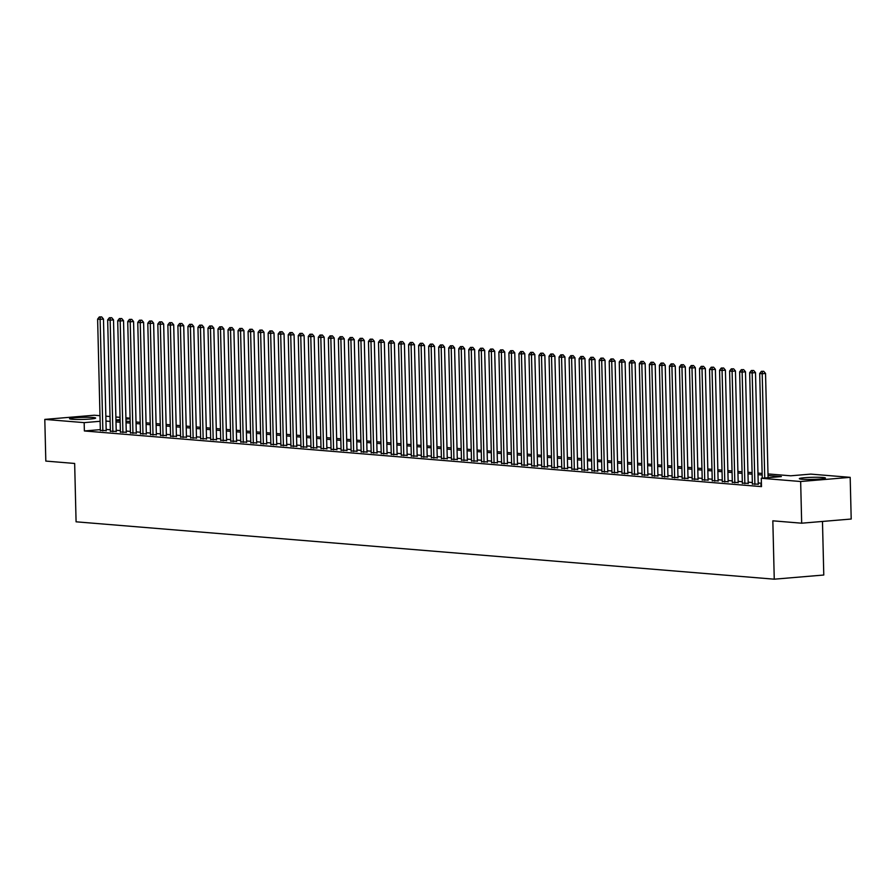 <?xml version="1.0" encoding="UTF-8"?>
<svg xmlns="http://www.w3.org/2000/svg" width="896" height="896" viewBox="0 0 896 896"><rect width="100%" height="100%" fill="white"/><g stroke="black" fill="none" stroke-linecap="round" stroke-linejoin="round"><path stroke-width="1.34" d="M801.931 479.237A13.048 1.042 178.6 0 1 799.333 478.677A13.048 1.042 178.6 0 1 808.237 477.467A13.048 1.042 178.6 0 1 822.819 477.478A13.048 1.042 178.6 0 1 825.429 478.038A13.048 1.042 178.6 0 1 816.514 479.248A13.048 1.042 178.6 0 1 801.931 479.237M72.162 419.261A13.048 1.042 178.6 0 1 69.552 418.701A13.048 1.042 178.6 0 1 78.467 417.502A13.048 1.042 178.6 0 1 93.05 417.502A13.048 1.042 178.6 0 1 95.648 418.062A13.048 1.042 178.6 0 1 86.744 419.272A13.048 1.042 178.6 0 1 72.162 419.261M822.472 521.45L823.782 575.019L774.256 579.186L76.082 521.808L74.659 463.456L45.819 461.082L44.8 419.395L94.326 415.229L99.982 415.699M105.851 416.181L110.018 416.517M115.886 416.998L120.042 417.346M125.91 417.827L130.077 418.174M767.995 473.928L790.731 475.798L810.813 474.107L850.181 477.344L800.654 481.51L761.286 478.274L781.357 476.582L768.029 475.496M800.654 481.51L801.674 523.197L851.2 519.03L850.181 477.344M761.443 484.859L760.659 484.926L761.443 484.994M752.371 483.963L758.24 484.176M742.347 483.134L748.205 483.347M732.312 482.306L738.17 482.53M722.277 481.488L728.146 481.701M712.253 480.659L718.11 480.883M702.218 479.842L708.075 480.054M692.182 479.013L698.051 479.226M682.158 478.184L688.016 478.408M672.123 477.366L677.981 477.579M662.088 476.538L667.957 476.762M652.064 475.72L657.922 475.933M642.029 474.891L647.886 475.104M631.994 474.062L637.862 474.286M621.97 473.245L627.827 473.458M611.934 472.416L617.803 472.629M601.91 471.598L607.768 471.811M591.875 470.77L597.733 470.982M581.84 469.941L587.709 470.165M571.816 469.123L577.674 469.336M561.781 468.294L567.638 468.507M551.746 467.477L557.614 467.69M541.722 466.648L547.579 466.861M531.686 465.819L537.544 466.043M521.651 465.002L527.52 465.214M511.627 464.173L517.485 464.386M501.592 463.355L507.45 463.568M491.557 462.526L497.426 462.739M481.533 461.698L487.39 461.922M471.498 460.88L477.355 461.093M461.474 460.051L467.331 460.264M451.438 459.234L457.296 459.446M441.403 458.405L447.272 458.618M431.379 457.576L437.237 457.8M421.344 456.758L427.202 456.971M411.309 455.93L417.178 456.142M401.285 455.112L407.142 455.325M391.25 454.283L397.107 454.496M381.214 453.454L387.083 453.678M371.19 452.637L377.048 452.85M361.155 451.808L367.013 452.021M351.12 450.99L356.989 451.203M341.096 450.162L346.954 450.374M331.061 449.333L336.918 449.557M321.026 448.515L326.894 448.728M311.002 447.686L316.859 447.899M300.966 446.858L306.835 447.082M290.942 446.04L296.8 446.253M280.907 445.211L286.765 445.435M270.872 444.394L276.741 444.606M260.848 443.565L266.706 443.778M250.813 442.736L256.67 442.96M240.778 441.918L246.646 442.131M230.754 441.09L236.611 441.314M220.718 440.272L226.576 440.485M210.683 439.443L216.552 439.656M200.659 438.614L206.517 438.838M190.624 437.797L196.482 438.01M180.589 436.968L186.458 437.192M170.565 436.15L176.422 436.363M160.53 435.322L166.387 435.534M150.494 434.493L156.363 434.717M140.47 433.675L146.328 433.888M130.435 432.846L136.304 433.07M120.411 432.029L126.269 432.242M110.376 431.2L116.234 431.413M100.33 429.632L84.381 430.965L761.488 486.618L761.286 478.274M761.398 483.269L758.206 483M752.338 482.518L748.171 482.182M742.302 481.701L738.147 481.354M732.278 480.872L728.112 480.536M722.243 480.054L718.077 479.707M712.219 479.226L708.053 478.878M702.184 478.397L698.018 478.061M692.149 477.579L687.994 477.232M682.125 476.75L677.958 476.414M672.09 475.933L667.923 475.586M662.054 475.104L657.899 474.757M652.03 474.275L647.864 473.939M641.995 473.458L637.829 473.11M631.96 472.629L627.805 472.293M621.936 471.811L617.77 471.464M611.901 470.982L607.734 470.635M601.866 470.154L597.71 469.818M591.842 469.336L587.675 468.989M581.806 468.507L577.64 468.171M571.771 467.678L567.616 467.342M561.747 466.861L557.581 466.514M551.712 466.032L547.546 465.696M541.688 465.214L537.522 464.867M531.653 464.386L527.486 464.05M521.618 463.557L517.462 463.221M511.594 462.739L507.427 462.392M501.558 461.91L497.392 461.574M491.523 461.093L487.368 460.746M481.499 460.264L477.333 459.928M471.464 459.435L467.298 459.099M461.429 458.618L457.274 458.27M451.405 457.789L447.238 457.453M441.37 456.971L437.203 456.624M431.334 456.142L427.179 455.795M421.31 455.314L417.144 454.978M411.275 454.496L407.109 454.149M401.24 453.667L397.085 453.331M391.216 452.85L387.05 452.502M381.181 452.021L377.014 451.674M371.157 451.192L366.99 450.856M361.122 450.374L356.955 450.027M351.086 449.546L346.931 449.21M341.062 448.728L336.896 448.381M331.027 447.899L326.861 447.552M320.992 447.07L316.837 446.734M310.968 446.253L306.802 445.906M300.933 445.424L296.766 445.088M290.898 444.606L286.742 444.259M280.874 443.778L276.707 443.43M270.838 442.949L266.672 442.613M260.803 442.131L256.648 441.784M250.779 441.302L246.613 440.966M240.744 440.485L236.578 440.138M230.72 439.656L226.554 439.309M220.685 438.827L216.518 438.491M210.65 438.01L206.483 437.662M200.626 437.181L196.459 436.845M190.59 436.363L186.424 436.016M180.555 435.534L176.4 435.187M170.531 434.706L166.365 434.37M160.496 433.888L156.33 433.541M150.461 433.059L146.306 432.723M140.437 432.242L136.27 431.894M130.402 431.413L126.235 431.066M120.366 430.584L116.211 430.248M110.342 429.766L106.176 429.419M100.341 430.371L106.21 430.595M801.674 523.197L772.834 520.822L774.256 579.186M84.381 430.965L84.168 422.632L44.8 419.395M100.117 421.288L84.168 422.632M762.171 475.014L758.005 474.667M752.136 474.186L747.97 473.838M742.101 473.357L737.946 473.021M732.077 472.539L727.91 472.192M722.042 471.71L717.875 471.374M712.006 470.893L707.851 470.546M701.982 470.064L697.816 469.717M691.947 469.235L687.781 468.899M681.912 468.418L677.757 468.07M671.888 467.589L667.722 467.253M661.853 466.771L657.686 466.424M651.818 465.942L647.662 465.595M641.794 465.114L637.627 464.778M631.758 464.296L627.592 463.949M621.734 463.467L617.568 463.131M611.699 462.65L607.533 462.302M601.664 461.821L597.498 461.474M591.64 460.992L587.474 460.656M581.605 460.174L577.438 459.827M571.57 459.346L567.414 459.01M561.546 458.528L557.379 458.181M551.51 457.699L547.344 457.352M541.475 456.87L537.32 456.534M531.451 456.053L527.285 455.706M521.416 455.224L517.25 454.888M511.381 454.395L507.226 454.059M501.357 453.578L497.19 453.23M491.322 452.749L487.155 452.413M481.286 451.931L477.131 451.584M471.262 451.102L467.096 450.766M461.227 450.274L457.061 449.938M451.203 449.456L447.037 449.109M441.168 448.627L437.002 448.291M431.133 447.81L426.978 447.462M421.109 446.981L416.942 446.645M411.074 446.152L406.907 445.816M401.038 445.334L396.883 444.987M391.014 444.506L386.848 444.17M380.979 443.688L376.813 443.341M370.944 442.859L366.789 442.512M360.92 442.03L356.754 441.694M350.885 441.213L346.718 440.866M340.85 440.384L336.694 440.048M330.826 439.566L326.659 439.219M320.79 438.738L316.624 438.39M310.755 437.909L306.6 437.573M300.731 437.091L296.565 436.744M290.696 436.262L286.53 435.926M280.672 435.445L276.506 435.098M270.637 434.616L266.47 434.269M260.602 433.787L256.446 433.451M250.578 432.97L246.411 432.622M240.542 432.141L236.376 431.805M230.507 431.323L226.352 430.976M220.483 430.494L216.317 430.147M210.448 429.666L206.282 429.33M200.413 428.848L196.258 428.501M190.389 428.019L186.222 427.683M180.354 427.202L176.187 426.854M170.318 426.373L166.163 426.026M160.294 425.544L156.128 425.208M150.259 424.726L146.093 424.379M140.224 423.898L136.069 423.562M130.2 423.08L126.034 422.733M120.165 422.251L115.998 421.904M110.141 421.422L105.974 421.086M115.965 420.347L120.131 420.694M126 421.176L130.155 421.512M136.024 421.994L140.19 422.341M146.059 422.822L150.226 423.158M156.094 423.64L160.25 423.987M166.118 424.469L170.285 424.816M176.154 425.298L180.32 425.634M186.189 426.115L190.344 426.462M196.213 426.944L200.379 427.28M206.248 427.762L210.414 428.109M216.283 428.59L220.438 428.938M226.307 429.419L230.474 429.755M236.342 430.237L240.509 430.584M246.366 431.066L250.533 431.402M256.402 431.883L260.568 432.23M266.437 432.712L270.592 433.059M276.461 433.541L280.627 433.877M286.496 434.358L290.662 434.706M296.531 435.187L300.686 435.523M306.555 436.016L310.722 436.352M316.59 436.834L320.757 437.181M326.626 437.662L330.781 437.998M336.65 438.48L340.816 438.827M346.685 439.309L350.851 439.645M356.72 440.138L360.875 440.474M366.744 440.955L370.91 441.302M376.779 441.784L380.946 442.12M386.814 442.602L390.97 442.949M396.838 443.43L401.005 443.766M406.874 444.259L411.04 444.595M416.898 445.077L421.064 445.424M426.933 445.906L431.099 446.242M436.968 446.723L441.123 447.07M446.992 447.552L451.158 447.899M457.027 448.381L461.194 448.717M467.062 449.198L471.218 449.546M477.086 450.027L481.253 450.363M487.122 450.845L491.288 451.192M497.157 451.674L501.312 452.021M507.181 452.502L511.347 452.838M517.216 453.32L521.382 453.667M527.251 454.149L531.406 454.485M537.275 454.966L541.442 455.314M547.31 455.795L551.477 456.142M557.346 456.624L561.501 456.96M567.37 457.442L571.536 457.789M577.405 458.27L581.571 458.606M587.429 459.088L591.595 459.435M597.464 459.917L601.63 460.264M607.499 460.746L611.654 461.082M617.523 461.563L621.69 461.91M627.558 462.392L631.725 462.728M637.594 463.21L641.749 463.557M647.618 464.038L651.784 464.386M657.653 464.867L661.819 465.203M667.688 465.685L671.843 466.032M677.712 466.514L681.878 466.85M687.747 467.331L691.914 467.678M697.782 468.16L701.938 468.507M707.806 468.989L711.973 469.325M717.842 469.806L722.008 470.154M727.866 470.635L732.032 470.971M737.901 471.453L742.067 471.8M747.936 472.282L752.102 472.629M757.96 473.11L762.126 473.446M130.088 418.768L125.944 419.115M120.098 419.608L115.954 419.955M106.21 430.886L103.477 319.043L100.128 319.323L102.861 430.875M100.33 317.005L101.674 316.893L99.333 316.926L100.33 317.005L100.128 319.323L97.619 319.122L100.352 430.662M103.477 319.043L101.674 316.893M99.333 316.926L97.619 319.122M116.245 431.704L113.512 319.872L110.163 320.152L112.885 431.693M110.365 317.834L111.698 317.722L109.357 317.755L110.365 317.834L110.163 320.152L107.654 319.939L110.387 431.491M113.512 319.872L111.698 317.722M109.357 317.755L107.654 319.939M126.28 432.533L123.536 320.69L120.198 320.97L122.92 432.522M120.389 318.662L121.733 318.55L119.392 318.573L120.389 318.662L120.198 320.97L117.69 320.768L120.411 432.32M123.536 320.69L121.733 318.55M119.392 318.573L117.69 320.768M136.304 433.362L133.571 321.518L130.222 321.798L132.955 433.35M130.424 319.48L131.768 319.368L129.416 319.402L130.424 319.48L130.222 321.798L127.714 321.586L130.446 433.138M133.571 321.518L131.768 319.368M129.416 319.402L127.714 321.586M146.339 434.179L143.606 322.336L140.258 322.616L142.979 434.168M140.459 320.309L141.792 320.197L139.451 320.219L140.459 320.309L140.258 322.616L137.749 322.414L140.47 433.966M143.606 322.336L141.792 320.197M139.451 320.219L137.749 322.414M156.363 435.008L153.63 323.165L150.293 323.445L153.014 434.997M150.483 321.126L151.827 321.014L149.486 321.048L150.483 321.126L150.293 323.445L147.784 323.243L150.506 434.784M153.63 323.165L151.827 321.014M149.486 321.048L147.784 323.243M166.398 435.826L163.666 323.994L160.317 324.274L163.05 435.814M160.518 321.955L161.862 321.843L159.51 321.877L160.518 321.955L160.317 324.274L157.808 324.061L160.541 435.613M163.666 323.994L161.862 321.843M159.51 321.877L157.808 324.061M176.434 436.654L173.701 324.811L170.352 325.091L173.074 436.643M170.554 322.784L171.886 322.672L169.546 322.694L170.554 322.784L170.352 325.091L167.843 324.89L170.565 436.442M173.701 324.811L171.886 322.672M169.546 322.694L167.843 324.89M186.458 437.483L183.725 325.64L180.387 325.92L183.109 437.472M180.578 323.602L181.922 323.49L179.581 323.523L180.578 323.602L180.387 325.92L177.878 325.707L180.6 437.259M183.725 325.64L181.922 323.49M179.581 323.523L177.878 325.707M196.493 438.301L193.76 326.458L190.411 326.738L193.144 438.29M190.613 324.43L191.946 324.318L189.605 324.352L190.613 324.43L190.411 326.738L187.902 326.536L190.635 438.088M193.76 326.458L191.946 324.318M189.605 324.352L187.902 326.536M206.528 439.13L203.795 327.286L200.446 327.566L203.168 439.118M200.648 325.248L201.981 325.136L199.64 325.17L200.648 325.248L200.446 327.566L197.938 327.365L200.659 438.906M203.795 327.286L201.981 325.136M199.64 325.17L197.938 327.365M216.552 439.947L213.819 328.115L210.47 328.395L213.203 439.936M210.672 326.077L212.016 325.965L209.675 325.998L210.672 326.077L210.47 328.395L207.973 328.182L210.694 439.734M213.819 328.115L212.016 325.965M209.675 325.998L207.973 328.182M226.587 440.776L223.854 328.933L220.506 329.213L223.238 440.765M220.707 326.906L222.04 326.794L219.699 326.816L220.707 326.906L220.506 329.213L217.997 329.011L220.73 440.563M223.854 328.933L222.04 326.794M219.699 326.816L217.997 329.011M236.622 441.605L233.89 329.762L230.541 330.042L233.262 441.594M230.742 327.723L232.075 327.611L229.734 327.645L230.742 327.723L230.541 330.042L228.032 329.829L230.754 441.381M233.89 329.762L232.075 327.611M229.734 327.645L228.032 329.829M246.646 442.422L243.914 330.579L240.565 330.859L243.298 442.411M240.766 328.552L242.11 328.44L239.77 328.474L240.766 328.552L240.565 330.859L238.067 330.658L240.789 442.21M243.914 330.579L242.11 328.44M239.77 328.474L238.067 330.658M256.682 443.251L253.949 331.408L250.6 331.688L253.322 443.24M250.802 329.37L252.134 329.258L249.794 329.291L250.802 329.37L250.6 331.688L248.091 331.486L250.824 443.027M253.949 331.408L252.134 329.258M249.794 329.291L248.091 331.486M266.717 444.069L263.984 332.237L260.635 332.517L263.357 444.058M260.826 330.198L262.17 330.086L259.829 330.12L260.826 330.198L260.635 332.517L258.126 332.304L260.848 443.856M263.984 332.237L262.17 330.086M259.829 330.12L258.126 332.304M276.741 444.898L274.008 333.054L270.659 333.334L273.392 444.886M270.861 331.027L272.205 330.915L269.864 330.938L270.861 331.027L270.659 333.334L268.15 333.133L270.883 444.685M274.008 333.054L272.205 330.915M269.864 330.938L268.15 333.133M286.776 445.726L284.043 333.883L280.694 334.163L283.416 445.715M280.896 331.845L282.229 331.733L279.888 331.766L280.896 331.845L280.694 334.163L278.186 333.962L280.918 445.502M284.043 333.883L282.229 331.733M279.888 331.766L278.186 333.962M296.8 446.544L294.067 334.701L290.73 334.992L293.451 446.533M290.92 332.674L292.264 332.562L289.923 332.595L290.92 332.674L290.73 334.992L288.221 334.779L290.942 446.331M294.067 334.701L292.264 332.562M289.923 332.595L288.221 334.779M306.835 447.373L304.102 335.53L300.754 335.81L303.486 447.362M300.955 333.502L302.299 333.379L299.947 333.413L300.955 333.502L300.754 335.81L298.245 335.608L300.978 447.149M304.102 335.53L302.299 333.379M299.947 333.413L298.245 335.608M316.87 448.19L314.138 336.358L310.789 336.638L313.51 448.19M310.99 334.32L312.323 334.208L309.982 334.242L310.99 334.32L310.789 336.638L308.28 336.426L311.002 447.978M314.138 336.358L312.323 334.208M309.982 334.242L308.28 336.426M326.894 449.019L324.162 337.176L320.824 337.456L323.546 449.008M321.014 335.149L322.358 335.037L320.018 335.059L321.014 335.149L320.824 337.456L318.315 337.254L321.037 448.806M324.162 337.176L322.358 335.037M320.018 335.059L318.315 337.254M336.93 449.848L334.197 338.005L330.848 338.285L333.581 449.837M331.05 335.966L332.382 335.854L330.042 335.888L331.05 335.966L330.848 338.285L328.339 338.083L331.072 449.624M334.197 338.005L332.382 335.854M330.042 335.888L328.339 338.083M346.965 450.666L344.232 338.822L340.883 339.114L343.605 450.654M341.085 336.795L342.418 336.683L340.077 336.717L341.085 336.795L340.883 339.114L338.374 338.901L341.096 450.453M344.232 338.822L342.418 336.683M340.077 336.717L338.374 338.901M356.989 451.494L354.256 339.651L350.918 339.931L353.64 451.483M351.109 337.624L352.453 337.501L350.112 337.534L351.109 337.624L350.918 339.931L348.41 339.73L351.131 451.282M354.256 339.651L352.453 337.501M350.112 337.534L348.41 339.73M367.024 452.312L364.291 340.48L360.942 340.76L363.675 452.312M361.144 338.442L362.477 338.33L360.136 338.363L361.144 338.442L360.942 340.76L358.434 340.547L361.166 452.099M364.291 340.48L362.477 338.33M360.136 338.363L358.434 340.547M377.059 453.141L374.326 341.298L370.978 341.578L373.699 453.13M371.179 339.27L372.512 339.158L370.171 339.181L371.179 339.27L370.978 341.578L368.469 341.376L371.19 452.928M374.326 341.298L372.512 339.158M370.171 339.181L368.469 341.376M387.083 453.97L384.35 342.126L381.002 342.406L383.734 453.958M381.203 340.088L382.547 339.976L380.206 340.01L381.203 340.088L381.002 342.406L378.504 342.205L381.226 453.746M384.35 342.126L382.547 339.976M380.206 340.01L378.504 342.205M397.118 454.787L394.386 342.944L391.037 343.235L393.77 454.776M391.238 340.917L392.571 340.805L390.23 340.838L391.238 340.917L391.037 343.235L388.528 343.022L391.261 454.574M394.386 342.944L392.571 340.805M390.23 340.838L388.528 343.022M407.154 455.616L404.421 343.773L401.072 344.053L403.794 455.605M401.262 341.746L402.606 341.634L400.266 341.656L401.262 341.746L401.072 344.053L398.563 343.851L401.285 455.403M404.421 343.773L402.606 341.634M400.266 341.656L398.563 343.851M417.178 456.434L414.445 344.602L411.096 344.882L413.829 456.434M411.298 342.563L412.642 342.451L410.301 342.485L411.298 342.563L411.096 344.882L408.587 344.669L411.32 456.221M414.445 344.602L412.642 342.451M410.301 342.485L408.587 344.669M427.213 457.262L424.48 345.419L421.131 345.699L423.853 457.251M421.333 343.392L422.666 343.28L420.325 343.302L421.333 343.392L421.131 345.699L418.622 345.498L421.355 457.05M424.48 345.419L422.666 343.28M420.325 343.302L418.622 345.498M437.248 458.091L434.504 346.248L431.166 346.528L433.888 458.08M431.357 344.21L432.701 344.098L430.36 344.131L431.357 344.21L431.166 346.528L428.658 346.326L431.379 457.867M434.504 346.248L432.701 344.098M430.36 344.131L428.658 346.326M447.272 458.909L444.539 347.066L441.19 347.357L443.923 458.898M441.392 345.038L442.736 344.926L440.395 344.96L441.392 345.038L441.19 347.357L438.682 347.144L441.414 458.696M444.539 347.066L442.736 344.926M440.395 344.96L438.682 347.144M457.307 459.738L454.574 347.894L451.226 348.174L453.947 459.726M451.427 345.867L452.76 345.755L450.419 345.778L451.427 345.867L451.226 348.174L448.717 347.973L451.438 459.525M454.574 347.894L452.76 345.755M450.419 345.778L448.717 347.973M467.331 460.555L464.598 348.723L461.261 349.003L463.982 460.555M461.451 346.685L462.795 346.573L460.454 346.606L461.451 346.685L461.261 349.003L458.752 348.79L461.474 460.342M464.598 348.723L462.795 346.573M460.454 346.606L458.752 348.79M477.366 461.384L474.634 349.541L471.285 349.821L474.018 461.373M471.486 347.514L472.83 347.402L470.478 347.424L471.486 347.514L471.285 349.821L468.776 349.619L471.509 461.171M474.634 349.541L472.83 347.402M470.478 347.424L468.776 349.619M487.402 462.213L484.669 350.37L481.32 350.65L484.042 462.202M481.522 348.331L482.854 348.219L480.514 348.253L481.522 348.331L481.32 350.65L478.811 350.448L481.533 461.989M484.669 350.37L482.854 348.219M480.514 348.253L478.811 350.448M497.426 463.03L494.693 351.187L491.355 351.478L494.077 463.019M491.546 349.16L492.89 349.048L490.549 349.082L491.546 349.16L491.355 351.478L488.846 351.266L491.568 462.818M494.693 351.187L492.89 349.048M490.549 349.082L488.846 351.266M507.461 463.859L504.728 352.016L501.379 352.296L504.112 463.848M501.581 349.989L502.914 349.877L500.573 349.899L501.581 349.989L501.379 352.296L498.87 352.094L501.603 463.646M504.728 352.016L502.914 349.877M500.573 349.899L498.87 352.094M517.496 464.677L514.763 352.845L511.414 353.125L514.136 464.677M511.616 350.806L512.949 350.694L510.608 350.728L511.616 350.806L511.414 353.125L508.906 352.912L511.627 464.464M514.763 352.845L512.949 350.694M510.608 350.728L508.906 352.912M527.52 465.506L524.787 353.662L521.45 353.942L524.171 465.494M521.64 351.635L522.984 351.523L520.643 351.546L521.64 351.635L521.45 353.942L518.941 353.741L521.662 465.293M524.787 353.662L522.984 351.523M520.643 351.546L518.941 353.741M537.555 466.334L534.822 354.491L531.474 354.771L534.206 466.323M531.675 352.453L533.008 352.341L530.667 352.374L531.675 352.453L531.474 354.771L528.965 354.57L531.698 466.11M534.822 354.491L533.008 352.341M530.667 352.374L528.965 354.57M547.59 467.152L544.858 355.309L541.509 355.6L544.23 467.141M541.71 353.282L543.043 353.17L540.702 353.203L541.71 353.282L541.509 355.6L539 355.387L541.722 466.939M544.858 355.309L543.043 353.17M540.702 353.203L539 355.387M557.614 467.981L554.882 356.138L551.533 356.418L554.266 467.97M551.734 354.11L553.078 353.998L550.738 354.021L551.734 354.11L551.533 356.418L549.035 356.216L551.757 467.768M554.882 356.138L553.078 353.998M550.738 354.021L549.035 356.216M567.65 468.798L564.917 356.966L561.568 357.246L564.301 468.798M561.77 354.928L563.102 354.816L560.762 354.85L561.77 354.928L561.568 357.246L559.059 357.034L561.792 468.586M564.917 356.966L563.102 354.816M560.762 354.85L559.059 357.034M577.685 469.627L574.952 357.784L571.603 358.064L574.325 469.616M571.794 355.757L573.138 355.645L570.797 355.667L571.794 355.757L571.603 358.064L569.094 357.862L571.816 469.414M574.952 357.784L573.138 355.645M570.797 355.667L569.094 357.862M587.709 470.456L584.976 358.613L581.627 358.893L584.36 470.445M581.829 356.574L583.173 356.462L580.832 356.496L581.829 356.574L581.627 358.893L579.118 358.691L581.851 470.232M584.976 358.613L583.173 356.462M580.832 356.496L579.118 358.691M597.744 471.274L595.011 359.43L591.662 359.722L594.384 471.262M591.864 357.403L593.197 357.291L590.856 357.325L591.864 357.403L591.662 359.722L589.154 359.509L591.886 471.061M595.011 359.43L593.197 357.291M590.856 357.325L589.154 359.509M607.779 472.102L605.035 360.259L601.698 360.539L604.419 472.091M601.888 358.232L603.232 358.12L600.891 358.142L601.888 358.232L601.698 360.539L599.189 360.338L601.91 471.89M605.035 360.259L603.232 358.12M600.891 358.142L599.189 360.338M617.803 472.92L615.07 361.088L611.722 361.368L614.454 472.92M611.923 359.05L613.267 358.938L610.926 358.971L611.923 359.05L611.722 361.368L609.213 361.155L611.946 472.707M615.07 361.088L613.267 358.938M610.926 358.971L609.213 361.155M627.838 473.749L625.106 361.906L621.757 362.186L624.478 473.738M621.958 359.878L623.291 359.766L620.95 359.789L621.958 359.878L621.757 362.186L619.248 361.984L621.97 473.536M625.106 361.906L623.291 359.766M620.95 359.789L619.248 361.984M637.862 474.578L635.13 362.734L631.792 363.014L634.514 474.566M631.982 360.696L633.326 360.584L630.986 360.618L631.982 360.696L631.792 363.014L629.283 362.813L632.005 474.354M635.13 362.734L633.326 360.584M630.986 360.618L629.283 362.813M647.898 475.395L645.165 363.563L641.816 363.843L644.549 475.384M642.018 361.525L643.362 361.413L641.01 361.446L642.018 361.525L641.816 363.843L639.307 363.63L642.04 475.182M645.165 363.563L643.362 361.413M641.01 361.446L639.307 363.63M657.933 476.224L655.2 364.381L651.851 364.661L654.573 476.213M652.053 362.354L653.386 362.242L651.045 362.264L652.053 362.354L651.851 364.661L649.342 364.459L652.064 476.011M655.2 364.381L653.386 362.242M651.045 362.264L649.342 364.459M667.957 477.053L665.224 365.21L661.886 365.49L664.608 477.042M662.077 363.171L663.421 363.059L661.08 363.093L662.077 363.171L661.886 365.49L659.378 365.277L662.099 476.829M665.224 365.21L663.421 363.059M661.08 363.093L659.378 365.277M677.992 477.87L675.259 366.027L671.91 366.307L674.643 477.859M672.112 364L673.445 363.888L671.104 363.91L672.112 364L671.91 366.307L669.402 366.106L672.134 477.658M675.259 366.027L673.445 363.888M671.104 363.91L669.402 366.106M688.027 478.699L685.294 366.856L681.946 367.136L684.667 478.688M682.147 364.818L683.48 364.706L681.139 364.739L682.147 364.818L681.946 367.136L679.437 366.934L682.158 478.475M685.294 366.856L683.48 364.706M681.139 364.739L679.437 366.934M698.051 479.517L695.318 367.685L691.981 367.965L694.702 479.506M692.171 365.646L693.515 365.534L691.174 365.568L692.171 365.646L691.981 367.965L689.472 367.752L692.194 479.304M695.318 367.685L693.515 365.534M691.174 365.568L689.472 367.752M708.086 480.346L705.354 368.502L702.005 368.782L704.738 480.334M702.206 366.475L703.539 366.363L701.198 366.386L702.206 366.475L702.005 368.782L699.496 368.581L702.229 480.133M705.354 368.502L703.539 366.363M701.198 366.386L699.496 368.581M718.122 481.174L715.389 369.331L712.04 369.611L714.762 481.163M712.242 367.293L713.574 367.181L711.234 367.214L712.242 367.293L712.04 369.611L709.531 369.398L712.253 480.95M715.389 369.331L713.574 367.181M711.234 367.214L709.531 369.398M728.146 481.992L725.413 370.149L722.064 370.429L724.797 481.981M722.266 368.122L723.61 368.01L721.269 368.043L722.266 368.122L722.064 370.429L719.566 370.227L722.288 481.779M725.413 370.149L723.61 368.01M721.269 368.043L719.566 370.227M738.181 482.821L735.448 370.978L732.099 371.258L734.832 482.81M732.301 368.939L733.634 368.827L731.293 368.861L732.301 368.939L732.099 371.258L729.59 371.056L732.323 482.597M735.448 370.978L733.634 368.827M731.293 368.861L729.59 371.056M748.216 483.638L745.483 371.806L742.134 372.086L744.856 483.627M742.325 369.768L743.669 369.656L741.328 369.69L742.325 369.768L742.134 372.086L739.626 371.874L742.347 483.426M745.483 371.806L743.669 369.656M741.328 369.69L739.626 371.874M758.24 484.467L755.507 372.624L752.158 372.904L754.891 484.456M752.36 370.597L753.704 370.485L751.363 370.507L752.36 370.597L752.158 372.904L749.65 372.702L752.382 484.254M755.507 372.624L753.704 370.485M751.363 370.507L749.65 372.702M768.085 477.702L765.542 373.453L762.194 373.733L764.747 477.982M762.395 371.414L763.728 371.302L761.387 371.336L762.395 371.414L762.194 373.733L759.685 373.52L762.25 478.195M765.542 373.453L763.728 371.302M761.387 371.336L759.685 373.52"/></g></svg>
